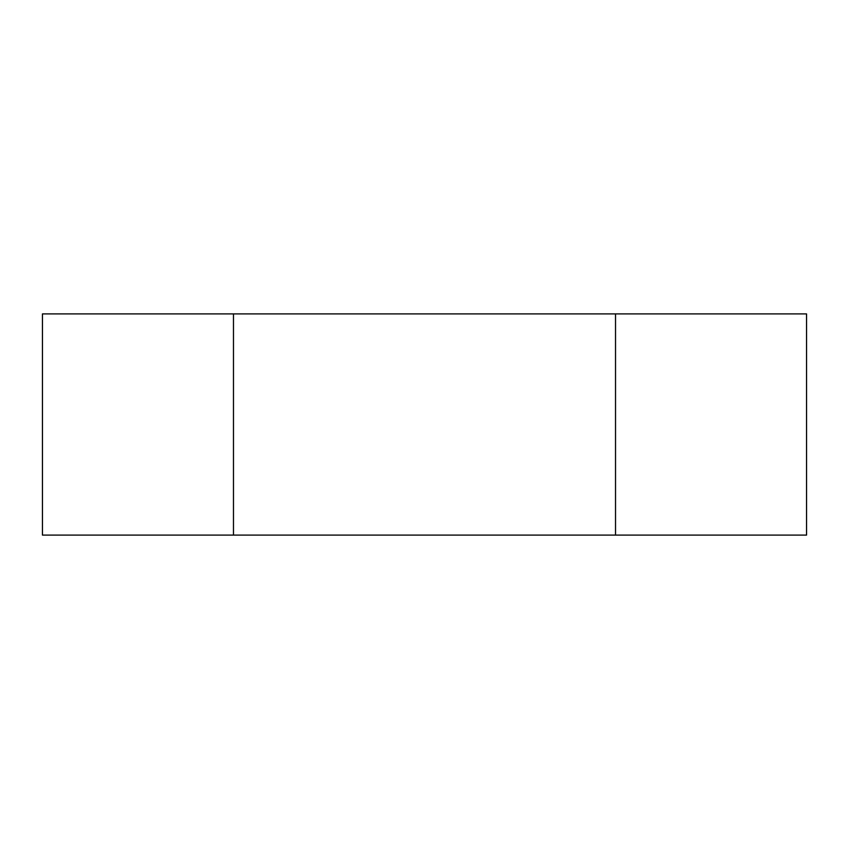 <?xml version="1.0" encoding="UTF-8"?>
<svg xmlns="http://www.w3.org/2000/svg" width="849" height="849" viewBox="0 0 849 849"><rect width="100%" height="100%" fill="white"/><g stroke="black" fill="none" stroke-linecap="round" stroke-linejoin="round"><path stroke-width="1.27" d="M806.55 535.093L806.55 313.907L615.525 313.907L615.525 535.093L806.55 535.093M615.525 313.907L233.475 313.907L233.475 535.093L615.525 535.093M233.475 313.907L42.45 313.907L42.45 535.093L233.475 535.093"/></g></svg>
